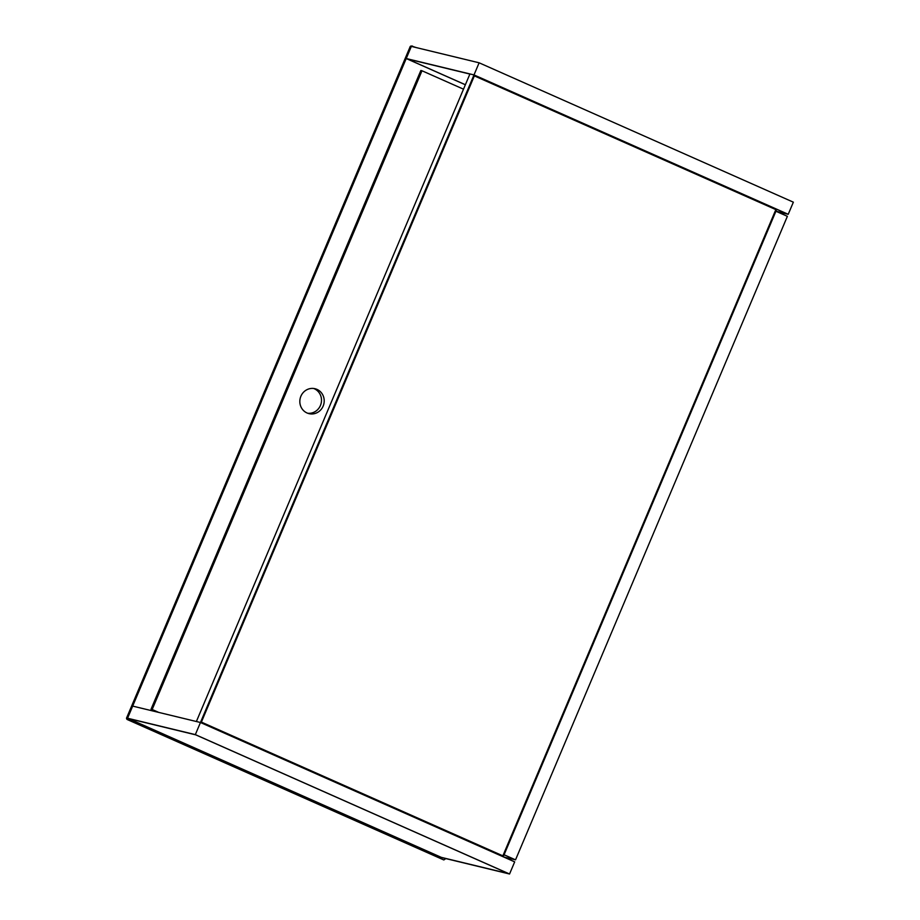 <?xml version="1.0" encoding="UTF-8"?>
<svg xmlns="http://www.w3.org/2000/svg" width="920" height="920" viewBox="0 0 920 920"><rect width="100%" height="100%" fill="white"/><g stroke="black" fill="none" stroke-linecap="round" stroke-linejoin="round"><path stroke-width="1.38" d="M313.651 388.481A12.822 12.155 -76.4 0 1 321.126 403.385A12.822 12.155 -76.4 0 1 307.671 413.241M503.631 856.968L515.534 859.843L787.37 216.327L775.916 211.243L639.998 533.014L776.768 209.219L473.995 74.922L200.456 722.499L132.675 706.1L127.558 718.232L441.772 857.601L509.553 874L195.339 734.62L127.558 718.232L128.317 719.992L443.819 859.935L445.889 858.601M416.231 47.587L411.389 46A1.46 1.403 91.3 0 0 410.067 46.897L411.125 46.92L127.615 718.083L126.707 717.692A1.46 1.414 112.9 0 0 127.409 719.601L442.566 859.395A1.46 1.368 113.2 0 0 442.577 859.395A1.46 1.368 113.2 0 0 442.589 859.406A1.46 1.368 113.2 0 0 442.6 859.406L443.831 859.935L442.566 859.395A1.46 1.46 0 0 0 442.577 859.395L128.317 719.992M412.459 46.023L411.459 46.425M158.734 712.402L152.168 709.492L421.981 70.76L463.496 89.171M421.981 70.76L420.854 70.483L151.041 709.216L152.168 709.492M151.041 709.216L157.607 712.126M300.886 396.244A12.822 12.155 -76.4 0 1 315.031 388.723A12.822 12.155 -76.4 0 1 323.828 404.041A12.822 12.155 -76.4 0 1 309.005 413.643A12.822 12.155 -76.4 0 1 300.886 396.244M775.41 211.864L639.779 532.956M509.553 874L514.683 861.867L200.456 722.499L503.228 856.796L639.998 533.014L504.079 854.772L515.534 859.843M474.352 75.877L201.376 722.108L502.872 855.841L775.847 209.611L474.352 75.877L201.376 722.108L502.872 855.841L639.365 532.726L775.847 209.611L474.352 75.877M776.319 211.427L788.221 214.302L473.995 74.922L469.936 73.945L196.386 721.51L200.456 722.499L195.339 734.62M407.077 58.868L465.382 84.732L407.077 58.868L469.89 74.06L407.077 58.868M775.939 211.197L787.359 213.969L776.756 209.265L787.359 213.969L775.939 211.197M788.221 214.302L793.35 202.17L479.124 62.801L473.995 74.922L406.226 58.535L465.359 84.766M406.226 58.535L411.343 46.402L479.124 62.801M195.742 734.85L128.421 718.566L441.358 857.382L508.691 873.666L195.742 734.85L128.421 718.566L441.358 857.382L508.691 873.666L195.742 734.85M410.067 46.897L126.695 717.738L410.067 46.897M411.389 46A1.46 1.46 0 0 0 410.009 46.897M126.649 717.692A1.46 1.46 0 0 0 127.409 719.601"/></g></svg>
